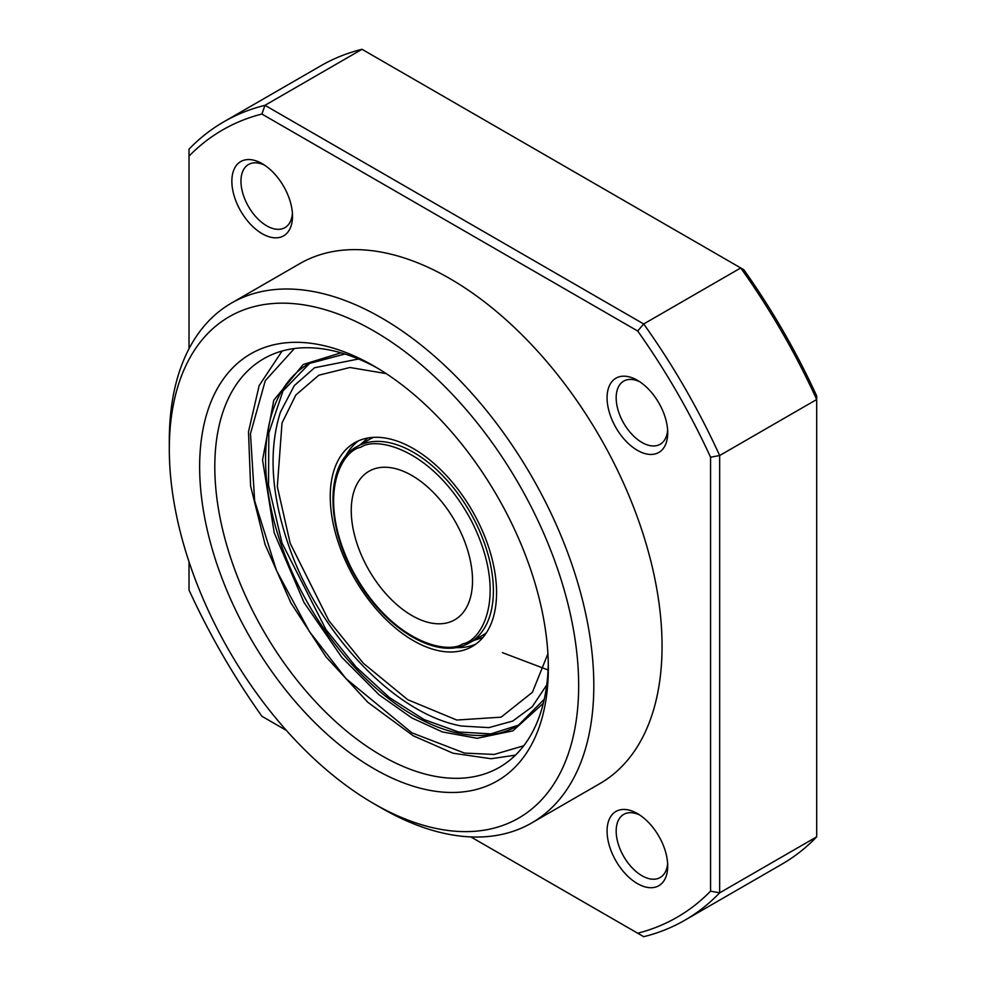 <?xml version="1.0" encoding="UTF-8"?>
<svg xmlns="http://www.w3.org/2000/svg" width="986" height="986" viewBox="0 0 986 986"><rect width="100%" height="100%" fill="white"/><g stroke="black" fill="none" stroke-linecap="round" stroke-linejoin="round"><path stroke-width="1.48" d="M548.29 663.615A235.851 136.167 60 0 1 499.495 767.281A235.851 136.167 60 0 1 381.57 755.596A235.851 136.167 60 0 1 227.495 547.76A235.851 136.167 60 0 1 263.644 358.768A235.851 136.167 60 0 1 377.823 368.345M373.99 768.723A246.574 142.354 60 0 1 199.64 466.735A246.574 142.354 60 0 1 373.99 366.077L373.99 366.077A246.574 142.354 60 0 1 548.339 668.064A246.574 142.354 60 0 1 373.99 768.723M381.57 808.113L381.57 808.113A300.175 173.302 -120 0 0 381.57 808.113L373.977 803.738A289.453 167.115 60 0 1 373.977 803.738A289.453 167.115 60 0 1 169.309 449.234A289.453 167.115 60 0 1 373.99 331.062A289.453 167.115 60 0 1 578.659 685.566A289.453 167.115 60 0 1 373.99 803.738L381.57 808.113A300.175 173.302 -120 0 0 531.651 822.977A300.175 173.302 -120 0 0 577.66 582.455A300.175 173.302 -120 0 0 381.57 317.936A300.175 173.302 -120 0 0 231.476 303.072A300.175 173.302 -120 0 0 169.309 440.483A300.175 173.302 -120 0 0 169.345 444.92M531.651 822.977L599.882 783.599A300.175 173.302 -120 0 0 645.892 543.064A300.175 173.302 -120 0 0 449.789 278.545A300.175 173.302 -120 0 0 299.707 263.681L231.476 303.072M639.766 815.04A36.445 21.039 -120 0 0 623.719 814.387A36.445 21.039 -120 0 0 616.176 831.075A36.445 21.039 -120 0 0 641.948 875.716A36.445 21.039 -120 0 0 660.176 877.528A36.445 21.039 -120 0 0 667.633 863.305M607.08 831.075A42.879 24.761 -120 0 0 637.4 883.592A42.879 24.761 -120 0 0 667.719 866.09A42.879 24.761 -120 0 0 637.4 813.573A42.879 24.761 -120 0 0 607.08 831.075M637.4 380.3A42.879 24.761 -120 0 0 607.08 397.814A42.879 24.761 -120 0 0 637.4 450.331A42.879 24.761 -120 0 0 667.719 432.829A42.879 24.761 -120 0 0 637.4 380.3L637.4 380.3M639.766 381.779A36.445 21.039 -120 0 0 623.719 381.126A36.445 21.039 -120 0 0 618.136 410.336A36.445 21.039 -120 0 0 641.948 442.455A36.445 21.039 -120 0 0 660.176 444.255A36.445 21.039 -120 0 0 667.633 430.044M262.177 163.676A42.879 24.761 -120 0 0 231.858 181.177A42.879 24.761 -120 0 0 262.177 233.707A42.879 24.761 -120 0 0 292.509 216.193A42.879 24.761 -120 0 0 262.19 163.676L262.177 163.676A42.879 24.761 -120 0 1 262.19 163.676M264.556 165.155A36.445 21.039 -120 0 0 248.509 164.502A36.445 21.039 -120 0 0 242.926 193.7A36.445 21.039 -120 0 0 266.738 225.831A36.445 21.039 -120 0 0 284.954 227.63A36.445 21.039 -120 0 0 292.411 213.407M286.359 730.392L261.894 716.267A454.546 262.436 60 0 1 189.016 590.047L189.016 561.798M189.016 348.724L189.016 156.121A454.546 262.436 60 0 1 261.894 114.043L637.695 331.013A454.546 262.436 60 0 1 710.561 457.221L710.561 891.159A454.546 262.436 60 0 1 637.695 933.224L470.889 836.929M637.695 331.013L643.698 323.975A460.98 266.146 60 0 1 719.657 455.532L710.561 457.221M261.894 114.043L264.975 105.317L643.698 323.975L740.732 267.958A460.98 266.146 60 0 1 816.691 399.515L719.657 455.532L719.657 892.848A460.98 266.146 60 0 1 684.826 920.234A460.98 266.146 60 0 1 643.698 936.7L637.695 933.224M189.016 156.121L189.016 149.169A460.98 266.146 60 0 1 223.847 121.796A460.98 266.146 60 0 1 264.975 105.317L362.01 49.3L743.814 269.733A454.546 262.436 -120 0 1 816.691 395.953L816.691 836.831A460.98 266.146 60 0 1 781.861 864.204L684.826 920.234M710.561 891.159L719.657 892.848L816.691 836.831M223.847 121.796L320.881 65.766A460.98 266.146 60 0 1 362.01 49.3M482.943 637.449L473.292 640.666M451.292 621.5A85.77 49.522 60 0 1 367.371 567.357A85.77 49.522 60 0 1 369.01 471.246A85.77 49.522 60 0 1 372.486 469.546A85.77 49.522 60 0 1 456.407 523.677A85.77 49.522 60 0 1 454.768 619.787A85.77 49.522 60 0 1 451.292 621.5M360.186 444.772L367.803 438.018M358.522 440.816A117.605 67.898 -120 0 0 345.359 456.678M455.569 647.555A117.605 67.898 -120 0 0 457.603 647.617A117.605 67.898 -120 0 0 475.868 644.092M376.788 437.291A117.605 67.898 -120 0 0 354.603 442.8A117.605 67.898 -120 0 0 345.753 561.428A117.605 67.898 -120 0 0 450.023 651.992A117.605 67.898 -120 0 0 472.208 646.496A117.605 67.898 -120 0 0 481.057 527.855A117.605 67.898 -120 0 0 376.788 437.291M523.739 745.773L494.22 754.45L464.492 753.082L411.889 732.832L346.037 678.688L309.407 631.558L276.462 570.463L254.659 500.888L250.469 433.68L265.283 380.682L294.395 348.526M341.008 352.815L303.269 364.475L273.788 400.18L262.559 459.969L274.219 532.834L303.959 602.384L341.76 657.28L379.179 694.883L411.889 717.956L442.357 731.92L477.088 738.292L512.905 730.848L543.335 703.252M544.272 699.247L517.933 725.684A209.044 120.699 60 0 1 413.405 715.331A209.044 120.699 60 0 1 276.832 531.121A209.044 120.699 60 0 1 308.877 363.6L344.952 354.011M361.431 444.452A113.107 65.298 -120 0 0 356.858 446.695C325.17 463.21 325.084 526.105 356.242 578.043C384.232 627.786 434.506 658.87 465.207 644.918L469.952 642.589A113.107 65.298 -120 0 0 472.121 515.838A113.107 65.298 -120 0 0 361.431 444.452M462.878 643.809C447.484 654.914 390.801 642.379 352.248 569.957C315.335 496.87 341.415 450.417 360.901 447.225C376.295 436.12 432.977 448.655 471.518 521.076C508.443 594.164 482.364 640.617 462.878 643.809M465.38 644.844A113.107 65.298 -120 0 0 469.952 642.589L482.844 635.157A113.107 65.298 -120 0 0 486.357 632.852M373.497 437.365A113.107 65.298 -120 0 0 369.738 439.251L356.858 446.695M547.908 653.767L532.415 692.283L501.11 717.167L456.777 720.039L407.748 699.715L363.304 663.245L328.819 620.613L290.18 543.274L277.325 486.665L282.021 422.994L295.825 395.016L318.811 375.21L349.944 367.495L386.155 373.595M169.309 449.234L169.309 440.483M282.107 351.028L259.158 385.6L248.497 431.745L250.592 486.024L265.086 544.506L290.87 602.89L325.972 656.824L367.79 702.254L413.22 735.778L453.042 753.23L491.102 758.727L515.431 755.153M502.416 652.646L548.08 669.975M358.534 359.003L314.571 367.741L294.284 385.625L280.406 412.185C268.623 449.357 271.027 492.741 287.616 542.362C316.913 631.299 394.018 714.037 461.608 726.041L488.896 727.619L512.732 721.062L532.255 706.691L546.737 684.987M310.011 362.971L283.007 390.9L268.821 433.027L268.525 485.297L281.959 542.916L325.935 629.524L355.995 666.906L389.334 697.484L424.14 719.595L458.576 731.982L490.818 733.88L519.043 725.03"/></g></svg>
